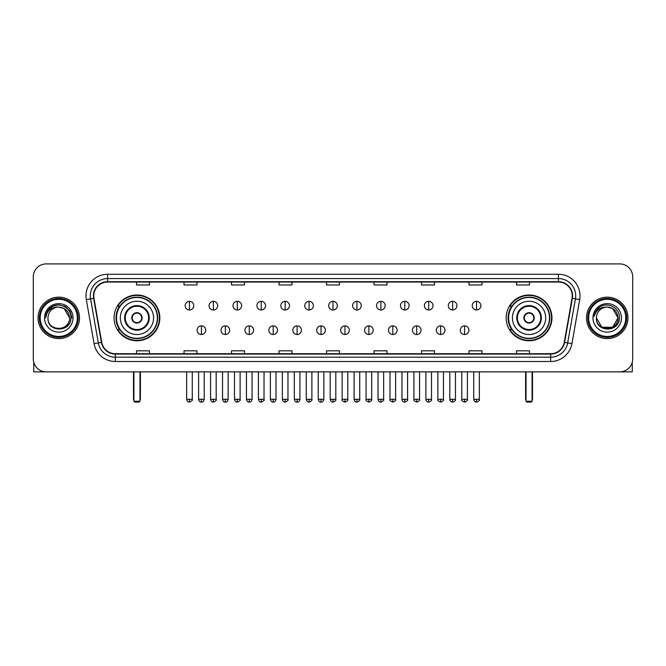 <?xml version="1.0" encoding="UTF-8"?>
<svg xmlns="http://www.w3.org/2000/svg" width="666" height="666" viewBox="0 0 666 666"><rect width="100%" height="100%" fill="white"/><g stroke="black" fill="none" stroke-linecap="round" stroke-linejoin="round"><path stroke-width="1" d="M506.168 317.882A22.885 22.885 0 0 0 529.054 340.776A22.885 22.885 0 0 0 551.947 317.882A22.885 22.885 0 0 0 529.054 294.996A22.885 22.885 0 0 0 506.168 317.882M114.053 317.882A22.885 22.885 0 0 0 136.946 340.776A22.885 22.885 0 0 0 159.832 317.882A22.885 22.885 0 0 0 136.946 294.996A22.885 22.885 0 0 0 114.053 317.882M119.547 329.545A20.946 20.946 0 0 1 119.547 306.227M511.655 329.545A20.946 20.946 0 0 1 511.655 306.227M33.3 276.856L33.3 358.907A12.954 12.954 0 0 0 46.254 371.869L619.746 371.869A12.954 12.954 0 0 0 632.7 358.907L632.7 276.856A12.954 12.954 0 0 0 619.746 263.903L46.254 263.903A12.954 12.954 0 0 0 33.3 276.856L33.3 358.907M38.054 317.882A20.729 20.729 0 0 0 58.783 338.611A20.729 20.729 0 0 0 79.504 317.882A20.729 20.729 0 0 0 58.783 297.161A20.729 20.729 0 0 0 38.054 317.882A20.729 20.729 0 0 0 58.783 338.611A20.729 20.729 0 0 0 79.504 317.882A20.729 20.729 0 0 0 58.783 297.161A20.729 20.729 0 0 0 38.054 317.882M586.496 317.882A20.729 20.729 0 0 0 607.217 338.611A20.729 20.729 0 0 0 627.946 317.882A20.729 20.729 0 0 0 607.217 297.161A20.729 20.729 0 0 0 586.496 317.882A20.729 20.729 0 0 0 607.217 338.611A20.729 20.729 0 0 0 627.946 317.882A20.729 20.729 0 0 0 607.217 297.161A20.729 20.729 0 0 0 586.496 317.882M93.756 295.862A13.82 13.82 0 0 1 107.576 282.043L558.424 282.043A13.82 13.82 0 0 1 572.036 298.26L564.269 342.307A13.82 13.82 0 0 1 550.657 353.729L115.343 353.729A13.82 13.82 0 0 1 101.732 342.307L93.964 298.26A13.82 13.82 0 0 1 93.756 295.862M93.415 295.862A14.161 14.161 0 0 0 93.631 298.318L101.398 342.366A14.161 14.161 0 0 0 115.343 354.071L550.657 354.071A14.161 14.161 0 0 0 564.602 342.366L572.369 298.318A14.161 14.161 0 0 0 558.424 281.693L107.576 281.693A14.161 14.161 0 0 0 93.415 295.862M86.314 299.608A21.595 21.595 0 0 1 107.576 274.267L558.424 274.267A21.595 21.595 0 0 1 579.686 299.608L571.919 343.656A21.595 21.595 0 0 1 550.657 361.505L115.343 361.505A21.595 21.595 0 0 1 94.081 343.656L86.314 299.608L90.568 298.859A17.274 17.274 0 0 1 107.576 278.588L558.424 278.588A17.274 17.274 0 0 1 575.432 298.859L567.665 342.907A17.274 17.274 0 0 1 550.657 357.184L115.343 357.184A17.274 17.274 0 0 1 98.335 342.907L90.568 298.859A17.274 17.274 0 0 1 90.301 295.862M619.746 263.903L46.254 263.903M46.254 371.869L619.746 371.869M632.7 358.907L632.7 276.856M564.602 342.366L567.665 342.907L575.432 298.859L579.686 299.608M326.523 282.043L326.523 284.965L339.477 284.965L339.477 282.043M279.021 282.043L279.021 284.965L291.974 284.965L291.974 282.043M231.518 282.043L231.518 284.965L244.472 284.965L244.472 282.043M184.016 282.043L184.016 284.965L196.97 284.965L196.97 282.043M136.513 282.043L136.513 284.965L149.467 284.965L149.467 282.043M374.026 282.043L374.026 284.965L386.979 284.965L386.979 282.043M421.528 282.043L421.528 284.965L434.482 284.965L434.482 282.043M469.031 282.043L469.031 284.965L481.984 284.965L481.984 282.043M516.533 282.043L516.533 284.965L529.487 284.965L529.487 282.043M339.477 353.729L339.477 350.807L326.523 350.807L326.523 353.729M291.974 353.729L291.974 350.807L279.021 350.807L279.021 353.729M244.472 353.729L244.472 350.807L231.518 350.807L231.518 353.729M196.97 353.729L196.97 350.807L184.016 350.807L184.016 353.729M149.467 353.729L149.467 350.807L136.513 350.807L136.513 353.729M386.979 353.729L386.979 350.807L374.026 350.807L374.026 353.729M434.482 353.729L434.482 350.807L421.528 350.807L421.528 353.729M481.984 353.729L481.984 350.807L469.031 350.807L469.031 353.729M529.487 353.729L529.487 350.807L516.533 350.807L516.533 353.729M33.733 362.229L33.733 371.869L83.824 371.869M77.348 317.882A18.573 18.573 0 0 0 58.783 299.317A18.573 18.573 0 0 0 40.21 317.882A18.573 18.573 0 0 0 58.783 336.455A18.573 18.573 0 0 0 77.348 317.882M78.213 317.882A19.431 19.431 0 0 0 58.783 298.451A19.431 19.431 0 0 0 39.344 317.882A19.431 19.431 0 0 0 58.783 337.321A19.431 19.431 0 0 0 78.213 317.882M69.572 317.882C68.931 311.33 65.335 307.725 58.783 307.093L64.177 308.533L69.572 317.882L64.177 308.533L58.783 307.093L64.177 308.533L69.572 317.882L64.177 308.533L58.783 307.093L64.177 308.533L69.572 317.882L64.177 308.533L58.783 307.093L64.177 308.533L69.572 317.882C70.238 331.81 47.319 331.81 47.985 317.882C47.02 332.867 71.445 332.534 70.937 317.882C71.737 307.6 58.267 301.065 50.499 307.692C47.794 309.956 46.204 312.829 45.738 316.317C47.777 309.881 52.123 306.81 58.783 307.093L64.177 308.533L69.572 317.882C70.238 331.81 47.319 331.81 47.985 317.882C47.319 331.81 70.238 331.81 69.572 317.882C70.238 331.81 47.319 331.81 47.985 317.882C47.319 331.81 70.238 331.81 69.572 317.882C70.238 331.81 47.319 331.81 47.985 317.882C47.319 331.81 70.238 331.81 69.572 317.882C70.238 331.81 47.319 331.81 47.985 317.882C47.319 331.81 70.238 331.81 69.572 317.882C70.238 331.81 47.319 331.81 47.985 317.882C47.319 331.81 70.238 331.81 69.572 317.882C70.238 331.81 47.319 331.81 47.985 317.882C47.319 331.81 70.238 331.81 69.572 317.882C70.238 331.81 47.319 331.81 47.985 317.882A10.798 10.798 0 0 1 58.783 307.093L64.177 308.533L69.572 317.882C70.005 326.265 59.232 331.835 52.656 326.781M44.53 317.882A14.252 14.252 0 0 0 58.783 332.134A14.252 14.252 0 0 0 73.027 317.882A14.252 14.252 0 0 0 58.783 303.638A14.252 14.252 0 0 0 44.53 317.882M50.499 307.692L47.311 311.48M47.219 311.646L52.214 306.51L58.783 304.753L65.343 306.51L70.155 311.322L71.911 317.882L70.155 311.322L65.343 306.51L58.783 304.753L52.214 306.51L47.403 311.322L45.646 317.882M47.12 311.846L47.403 311.322L47.12 311.846M120.313 317.882A16.625 16.625 0 0 1 136.946 301.257A16.625 16.625 0 0 1 153.571 317.882A16.625 16.625 0 0 1 136.946 334.515A16.625 16.625 0 0 1 120.313 317.882A16.625 16.625 0 0 0 136.946 334.515A16.625 16.625 0 0 0 153.571 317.882M125.283 317.882A11.663 11.663 0 0 0 136.946 329.545A11.663 11.663 0 0 0 148.601 317.882A11.663 11.663 0 0 0 136.946 306.227A11.663 11.663 0 0 0 125.283 317.882M119.805 306.227A20.729 20.729 0 0 0 119.805 329.545M157.367 317.882A20.43 20.43 0 0 0 136.946 297.461A20.43 20.43 0 0 0 116.517 317.882A20.43 20.43 0 0 0 136.946 338.311A20.43 20.43 0 0 0 157.367 317.882M131.76 317.882A5.178 5.178 0 0 0 136.946 323.068A5.178 5.178 0 0 0 142.124 317.882A5.178 5.178 0 0 0 136.946 312.704A5.178 5.178 0 0 0 131.76 317.882M159.399 317.882A22.453 22.453 0 0 1 117.749 329.545L119.83 329.545A20.704 20.704 0 0 0 150.641 333.408A20.704 20.704 0 0 0 150.641 302.356A20.704 20.704 0 0 0 119.83 306.227L117.749 306.227A22.453 22.453 0 0 1 159.399 317.882M131.926 316.591L132.101 316.591A5.012 5.012 0 0 1 141.783 316.591L141.517 316.591A4.754 4.754 0 0 1 136.946 322.635A4.754 4.754 0 0 1 132.376 316.591A4.754 4.754 0 0 1 141.517 316.591L141.958 316.591M141.958 319.18L141.783 319.18A5.012 5.012 0 0 1 132.101 319.18L131.926 319.18M133.916 371.869L133.916 401.232L139.968 401.232L139.968 371.869M133.916 401.232L134.782 402.098L139.102 402.098L139.968 401.232M512.429 317.882A16.625 16.625 0 0 1 529.054 301.257A16.625 16.625 0 0 1 545.687 317.882A16.625 16.625 0 0 1 529.054 334.515A16.625 16.625 0 0 1 512.429 317.882A16.625 16.625 0 0 0 529.054 334.515A16.625 16.625 0 0 0 545.687 317.882M517.399 317.882A11.663 11.663 0 0 0 529.054 329.545A11.663 11.663 0 0 0 540.717 317.882A11.663 11.663 0 0 0 529.054 306.227A11.663 11.663 0 0 0 517.399 317.882M511.921 306.227A20.729 20.729 0 0 0 511.921 329.545M549.483 317.882A20.43 20.43 0 0 0 529.054 297.461A20.43 20.43 0 0 0 508.633 317.882A20.43 20.43 0 0 0 529.054 338.311A20.43 20.43 0 0 0 549.483 317.882M523.876 317.882A5.178 5.178 0 0 0 529.054 323.068A5.178 5.178 0 0 0 534.24 317.882A5.178 5.178 0 0 0 529.054 312.704A5.178 5.178 0 0 0 523.876 317.882M551.515 317.882A22.453 22.453 0 0 1 509.865 329.545L511.946 329.545A20.704 20.704 0 0 0 542.757 333.408A20.704 20.704 0 0 0 542.757 302.356A20.704 20.704 0 0 0 511.946 306.227L509.865 306.227A22.453 22.453 0 0 1 551.515 317.882M524.042 316.591L524.217 316.591A5.012 5.012 0 0 1 533.899 316.591L533.624 316.591A4.754 4.754 0 0 1 529.054 322.635A4.754 4.754 0 0 1 524.483 316.591A4.754 4.754 0 0 1 533.624 316.591L534.074 316.591M534.074 319.18L533.624 319.18A4.754 4.754 0 0 1 524.483 319.18L524.042 319.18M533.624 319.18L533.899 319.18A5.012 5.012 0 0 1 524.217 319.18L524.483 319.18M526.032 371.869L526.032 401.232L532.084 401.232L532.084 371.869M526.032 401.232L526.898 402.098L531.218 402.098L532.084 401.232M189.452 301.348A4.321 4.321 0 0 0 185.14 305.661A4.321 4.321 0 0 0 189.452 309.981A4.321 4.321 0 0 0 193.773 305.661A4.321 4.321 0 0 0 189.452 301.348L189.452 309.981A4.321 4.321 0 0 0 193.773 305.661A4.321 4.321 0 0 0 189.452 301.348M213.378 301.348A4.321 4.321 0 0 0 209.057 305.661A4.321 4.321 0 0 0 213.378 309.981A4.321 4.321 0 0 0 217.699 305.661A4.321 4.321 0 0 0 213.378 301.348L213.378 309.981A4.321 4.321 0 0 0 217.699 305.661A4.321 4.321 0 0 0 213.378 301.348M237.304 301.348A4.321 4.321 0 0 0 232.983 305.661A4.321 4.321 0 0 0 237.304 309.981A4.321 4.321 0 0 0 241.625 305.661A4.321 4.321 0 0 0 237.304 301.348L237.304 309.981A4.321 4.321 0 0 0 241.625 305.661A4.321 4.321 0 0 0 237.304 301.348M261.23 301.348A4.321 4.321 0 0 0 256.91 305.661A4.321 4.321 0 0 0 261.23 309.981A4.321 4.321 0 0 0 265.543 305.661A4.321 4.321 0 0 0 261.23 301.348L261.23 309.981A4.321 4.321 0 0 0 265.543 305.661A4.321 4.321 0 0 0 261.23 301.348M285.148 301.348A4.321 4.321 0 0 0 280.836 305.661A4.321 4.321 0 0 0 285.148 309.981A4.321 4.321 0 0 0 289.469 305.661A4.321 4.321 0 0 0 285.148 301.348L285.148 309.981A4.321 4.321 0 0 0 289.469 305.661A4.321 4.321 0 0 0 285.148 301.348M309.074 301.348A4.321 4.321 0 0 0 304.753 305.661A4.321 4.321 0 0 0 309.074 309.981A4.321 4.321 0 0 0 313.395 305.661A4.321 4.321 0 0 0 309.074 301.348L309.074 309.981A4.321 4.321 0 0 0 313.395 305.661A4.321 4.321 0 0 0 309.074 301.348M333 301.348A4.321 4.321 0 0 0 328.679 305.661A4.321 4.321 0 0 0 333 309.981A4.321 4.321 0 0 0 337.321 305.661A4.321 4.321 0 0 0 333 301.348L333 309.981A4.321 4.321 0 0 0 337.321 305.661A4.321 4.321 0 0 0 333 301.348M356.926 301.348A4.321 4.321 0 0 0 352.605 305.661A4.321 4.321 0 0 0 356.926 309.981A4.321 4.321 0 0 0 361.247 305.661A4.321 4.321 0 0 0 356.926 301.348L356.926 309.981A4.321 4.321 0 0 0 361.247 305.661A4.321 4.321 0 0 0 356.926 301.348M380.852 301.348A4.321 4.321 0 0 0 376.531 305.661A4.321 4.321 0 0 0 380.852 309.981A4.321 4.321 0 0 0 385.164 305.661A4.321 4.321 0 0 0 380.852 301.348L380.852 309.981A4.321 4.321 0 0 0 385.164 305.661A4.321 4.321 0 0 0 380.852 301.348M404.77 301.348A4.321 4.321 0 0 0 400.457 305.661A4.321 4.321 0 0 0 404.77 309.981A4.321 4.321 0 0 0 409.09 305.661A4.321 4.321 0 0 0 404.77 301.348L404.77 309.981A4.321 4.321 0 0 0 409.09 305.661A4.321 4.321 0 0 0 404.77 301.348M428.696 301.348A4.321 4.321 0 0 0 424.375 305.661A4.321 4.321 0 0 0 428.696 309.981A4.321 4.321 0 0 0 433.017 305.661A4.321 4.321 0 0 0 428.696 301.348L428.696 309.981A4.321 4.321 0 0 0 433.017 305.661A4.321 4.321 0 0 0 428.696 301.348M452.622 301.348A4.321 4.321 0 0 0 448.301 305.661A4.321 4.321 0 0 0 452.622 309.981A4.321 4.321 0 0 0 456.943 305.661A4.321 4.321 0 0 0 452.622 301.348L452.622 309.981A4.321 4.321 0 0 0 456.943 305.661A4.321 4.321 0 0 0 452.622 301.348M476.548 301.348A4.321 4.321 0 0 0 472.227 305.661A4.321 4.321 0 0 0 476.548 309.981A4.321 4.321 0 0 0 480.86 305.661A4.321 4.321 0 0 0 476.548 301.348L476.548 309.981A4.321 4.321 0 0 0 480.86 305.661A4.321 4.321 0 0 0 476.548 301.348M201.415 325.874A4.321 4.321 0 0 0 197.103 330.194A4.321 4.321 0 0 0 201.415 334.515A4.321 4.321 0 0 0 205.736 330.194A4.321 4.321 0 0 0 201.415 325.874L201.415 334.515A4.321 4.321 0 0 0 205.736 330.194A4.321 4.321 0 0 0 201.415 325.874M225.341 325.874A4.321 4.321 0 0 0 221.02 330.194A4.321 4.321 0 0 0 225.341 334.515A4.321 4.321 0 0 0 229.662 330.194A4.321 4.321 0 0 0 225.341 325.874L225.341 334.515A4.321 4.321 0 0 0 229.662 330.194A4.321 4.321 0 0 0 225.341 325.874M249.267 325.874A4.321 4.321 0 0 0 244.946 330.194A4.321 4.321 0 0 0 249.267 334.515A4.321 4.321 0 0 0 253.588 330.194A4.321 4.321 0 0 0 249.267 325.874L249.267 334.515A4.321 4.321 0 0 0 253.588 330.194A4.321 4.321 0 0 0 249.267 325.874M273.193 325.874A4.321 4.321 0 0 0 268.873 330.194A4.321 4.321 0 0 0 273.193 334.515A4.321 4.321 0 0 0 277.506 330.194A4.321 4.321 0 0 0 273.193 325.874L273.193 334.515A4.321 4.321 0 0 0 277.506 330.194A4.321 4.321 0 0 0 273.193 325.874M297.111 325.874A4.321 4.321 0 0 0 292.799 330.194A4.321 4.321 0 0 0 297.111 334.515A4.321 4.321 0 0 0 301.432 330.194A4.321 4.321 0 0 0 297.111 325.874L297.111 334.515A4.321 4.321 0 0 0 301.432 330.194A4.321 4.321 0 0 0 297.111 325.874M321.037 325.874A4.321 4.321 0 0 0 316.716 330.194A4.321 4.321 0 0 0 321.037 334.515A4.321 4.321 0 0 0 325.358 330.194A4.321 4.321 0 0 0 321.037 325.874L321.037 334.515A4.321 4.321 0 0 0 325.358 330.194A4.321 4.321 0 0 0 321.037 325.874M344.963 325.874A4.321 4.321 0 0 0 340.642 330.194A4.321 4.321 0 0 0 344.963 334.515A4.321 4.321 0 0 0 349.284 330.194A4.321 4.321 0 0 0 344.963 325.874L344.963 334.515A4.321 4.321 0 0 0 349.284 330.194A4.321 4.321 0 0 0 344.963 325.874M368.889 325.874A4.321 4.321 0 0 0 364.568 330.194A4.321 4.321 0 0 0 368.889 334.515A4.321 4.321 0 0 0 373.201 330.194A4.321 4.321 0 0 0 368.889 325.874L368.889 334.515A4.321 4.321 0 0 0 373.201 330.194A4.321 4.321 0 0 0 368.889 325.874M392.807 325.874A4.321 4.321 0 0 0 388.494 330.194A4.321 4.321 0 0 0 392.807 334.515A4.321 4.321 0 0 0 397.127 330.194A4.321 4.321 0 0 0 392.807 325.874L392.807 334.515A4.321 4.321 0 0 0 397.127 330.194A4.321 4.321 0 0 0 392.807 325.874M416.733 325.874A4.321 4.321 0 0 0 412.412 330.194A4.321 4.321 0 0 0 416.733 334.515A4.321 4.321 0 0 0 421.054 330.194A4.321 4.321 0 0 0 416.733 325.874L416.733 334.515A4.321 4.321 0 0 0 421.054 330.194A4.321 4.321 0 0 0 416.733 325.874M440.659 325.874A4.321 4.321 0 0 0 436.338 330.194A4.321 4.321 0 0 0 440.659 334.515A4.321 4.321 0 0 0 444.98 330.194A4.321 4.321 0 0 0 440.659 325.874L440.659 334.515A4.321 4.321 0 0 0 444.98 330.194A4.321 4.321 0 0 0 440.659 325.874M464.585 325.874A4.321 4.321 0 0 0 460.264 330.194A4.321 4.321 0 0 0 464.585 334.515A4.321 4.321 0 0 0 468.897 330.194A4.321 4.321 0 0 0 464.585 325.874L464.585 334.515A4.321 4.321 0 0 0 468.897 330.194A4.321 4.321 0 0 0 464.585 325.874M632.267 362.229L632.267 371.869L582.176 371.869M625.79 317.882A18.573 18.573 0 0 0 607.217 299.317A18.573 18.573 0 0 0 588.652 317.882A18.573 18.573 0 0 0 607.217 336.455A18.573 18.573 0 0 0 625.79 317.882M626.656 317.882A19.431 19.431 0 0 0 607.217 298.451A19.431 19.431 0 0 0 587.787 317.882A19.431 19.431 0 0 0 607.217 337.321A19.431 19.431 0 0 0 626.656 317.882M607.217 307.093C613.777 307.725 617.374 311.33 618.015 317.882C618.681 331.81 595.762 331.81 596.428 317.882A10.798 10.798 0 0 1 607.217 307.093L612.62 308.533L618.015 317.882L612.62 308.533L607.217 307.093L612.62 308.533L618.015 317.882C618.681 331.81 595.762 331.81 596.428 317.882C595.462 332.867 619.888 332.534 619.38 317.882C620.179 307.6 606.709 301.065 598.942 307.692C596.237 309.956 594.646 312.829 594.18 316.317C596.22 309.881 600.566 306.81 607.217 307.093L612.62 308.533L618.015 317.882C618.681 331.81 595.762 331.81 596.428 317.882C595.762 331.81 618.681 331.81 618.015 317.882L612.62 327.239L601.823 327.239L596.428 317.882C595.762 331.81 618.681 331.81 618.015 317.882L612.62 327.239L618.015 317.882L612.62 327.239L601.823 327.239M618.015 317.882C618.681 331.81 595.762 331.81 596.428 317.882C595.762 331.81 618.681 331.81 618.015 317.882C618.681 331.81 595.762 331.81 596.428 317.882C595.762 331.81 618.681 331.81 618.015 317.882C618.448 326.265 607.675 331.835 601.098 326.781M592.973 317.882A14.252 14.252 0 0 0 607.217 332.134A14.252 14.252 0 0 0 621.47 317.882A14.252 14.252 0 0 0 607.217 303.638A14.252 14.252 0 0 0 592.973 317.882M598.942 307.692L595.754 311.48M595.562 311.846L595.845 311.322M558.424 274.267L558.424 281.693M90.568 298.859L93.631 298.318M115.343 361.505L115.343 354.071M550.657 354.071L550.657 361.505M94.081 343.656L101.398 342.366M572.369 298.318L575.432 298.859M107.576 274.267L107.576 281.693M567.665 342.907L571.919 343.656M149.251 317.882A12.304 12.304 0 0 0 136.946 305.577A12.304 12.304 0 0 0 124.634 317.882A12.304 12.304 0 0 0 136.946 330.194A12.304 12.304 0 0 0 149.251 317.882M133.491 371.869L133.491 398.643L133.916 398.643M139.968 398.643L140.401 398.643L140.401 371.869M541.366 317.882A12.304 12.304 0 0 0 529.054 305.577A12.304 12.304 0 0 0 516.749 317.882A12.304 12.304 0 0 0 529.054 330.194A12.304 12.304 0 0 0 541.366 317.882M525.599 371.869L525.599 398.643L526.032 398.643M532.084 398.643L532.509 398.643L532.509 371.869M189.452 399.292L186.647 399.292C187.138 401.29 188.07 402.222 189.452 402.098L189.452 399.292L192.266 399.292L192.266 371.869M213.378 399.292L210.573 399.292C211.064 401.29 211.996 402.222 213.378 402.098L213.378 399.292L216.184 399.292L216.184 371.869M237.304 399.292L234.499 399.292C234.99 401.29 235.922 402.222 237.304 402.098L237.304 399.292L240.11 399.292L240.11 371.869M261.23 399.292L258.416 399.292C258.908 401.29 259.848 402.222 261.23 402.098L261.23 399.292L264.036 399.292L264.036 371.869M285.148 399.292L282.342 399.292C282.834 401.29 283.774 402.222 285.148 402.098L285.148 399.292L287.962 399.292L287.962 371.869M309.074 399.292L306.268 399.292C306.76 401.29 307.692 402.222 309.074 402.098L309.074 399.292L311.879 399.292L311.879 371.869M333 399.292L330.194 399.292C330.686 401.29 331.618 402.222 333 402.098L333 399.292L335.806 399.292L335.806 371.869M356.926 399.292L354.121 399.292C354.603 401.29 355.544 402.222 356.926 402.098L356.926 399.292L359.732 399.292L359.732 371.869M380.852 399.292L378.038 399.292C378.529 401.29 379.47 402.222 380.852 402.098L380.852 399.292L383.658 399.292L383.658 371.869M404.77 399.292L401.964 399.292C402.455 401.29 403.388 402.222 404.77 402.098L404.77 399.292L407.584 399.292L407.584 371.869M428.696 399.292L425.89 399.292C426.382 401.29 427.314 402.222 428.696 402.098L428.696 399.292L431.501 399.292L431.501 371.869M452.622 399.292L449.816 399.292C450.308 401.29 451.24 402.222 452.622 402.098L452.622 399.292L455.427 399.292L455.427 371.869M476.548 399.292L473.734 399.292C474.225 401.29 475.166 402.222 476.548 402.098L476.548 399.292L479.353 399.292L479.353 371.869M201.415 399.292L198.61 399.292C199.101 401.29 200.033 402.222 201.415 402.098L201.415 399.292L204.221 399.292L204.221 371.869M225.341 399.292L222.536 399.292C223.027 401.29 223.959 402.222 225.341 402.098L225.341 399.292L228.147 399.292L228.147 371.869M249.267 399.292L246.462 399.292C246.944 401.29 247.885 402.222 249.267 402.098L249.267 399.292L252.073 399.292L252.073 371.869M273.193 399.292L270.379 399.292C270.871 401.29 271.811 402.222 273.193 402.098L273.193 399.292L275.999 399.292L275.999 371.869M297.111 399.292L294.305 399.292C294.797 401.29 295.729 402.222 297.111 402.098L297.111 399.292L299.925 399.292L299.925 371.869M321.037 399.292L318.231 399.292C318.723 401.29 319.655 402.222 321.037 402.098L321.037 399.292L323.843 399.292L323.843 371.869M344.963 399.292L342.158 399.292C341.583 400.183 342.524 401.123 344.963 402.098L344.963 399.292L347.769 399.292L347.769 371.869M368.889 399.292L366.075 399.292C365.509 400.183 366.442 401.123 368.889 402.098L368.889 399.292L371.695 399.292L371.695 371.869M392.807 399.292L390.001 399.292C389.435 400.183 390.368 401.123 392.807 402.098L392.807 399.292L395.621 399.292L395.621 371.869M416.733 399.292L413.927 399.292C413.361 400.183 414.294 401.123 416.733 402.098L416.733 399.292L419.538 399.292L419.538 371.869M440.659 399.292L437.853 399.292C437.279 400.183 438.22 401.123 440.659 402.098L440.659 399.292L443.464 399.292L443.464 371.869M464.585 399.292L461.779 399.292C461.205 400.183 462.146 401.123 464.585 402.098L464.585 399.292L467.39 399.292L467.39 371.869M133.491 398.643A3.455 3.455 0 0 0 133.916 400.316M139.968 400.316A3.455 3.455 0 0 0 140.401 398.643M525.599 398.643A3.455 3.455 0 0 0 526.032 400.316M532.084 400.316A3.455 3.455 0 0 0 532.509 398.643M186.647 399.292L186.647 371.869M192.266 399.292C192.832 400.183 191.9 401.123 189.452 402.098M210.573 399.292L210.573 371.869M216.184 399.292C216.758 400.183 215.817 401.123 213.378 402.098M234.499 399.292L234.499 371.869M240.11 399.292C240.676 400.183 239.743 401.123 237.304 402.098M258.416 399.292L258.416 371.869M264.036 399.292C264.602 400.183 263.669 401.123 261.23 402.098M282.342 399.292L282.342 371.869M287.962 399.292C288.528 400.183 287.595 401.123 285.148 402.098M306.268 399.292L306.268 371.869M311.879 399.292C312.454 400.183 311.513 401.123 309.074 402.098M330.194 399.292L330.194 371.869M335.806 399.292C336.38 400.183 335.439 401.123 333 402.098M354.121 399.292L354.121 371.869M359.732 399.292C360.298 400.183 359.365 401.123 356.926 402.098M378.038 399.292L378.038 371.869M383.658 399.292C384.224 400.183 383.291 401.123 380.852 402.098M401.964 399.292L401.964 371.869M407.584 399.292C408.15 400.183 407.217 401.123 404.77 402.098M425.89 399.292L425.89 371.869M431.501 399.292C432.076 400.183 431.135 401.123 428.696 402.098M449.816 399.292L449.816 371.869M455.427 399.292C455.994 400.183 455.061 401.123 452.622 402.098M473.734 399.292L473.734 371.869M479.353 399.292C479.92 400.183 478.987 401.123 476.548 402.098M198.61 399.292L198.61 371.869M204.221 399.292C203.738 401.29 202.797 402.222 201.415 402.098M222.536 399.292L222.536 371.869M228.147 399.292C227.655 401.29 226.723 402.222 225.341 402.098M246.462 399.292L246.462 371.869M252.073 399.292C251.582 401.29 250.649 402.222 249.267 402.098M270.379 399.292L270.379 371.869M275.999 399.292C275.508 401.29 274.567 402.222 273.193 402.098M294.305 399.292L294.305 371.869M299.925 399.292C299.434 401.29 298.493 402.222 297.111 402.098M318.231 399.292L318.231 371.869M323.843 399.292C323.351 401.29 322.419 402.222 321.037 402.098M342.158 399.292L342.158 371.869M347.769 399.292C348.335 400.183 347.402 401.123 344.963 402.098M366.075 399.292L366.075 371.869M371.695 399.292C372.261 400.183 371.328 401.123 368.889 402.098M390.001 399.292L390.001 371.869M395.621 399.292C396.187 400.183 395.254 401.123 392.807 402.098M413.927 399.292L413.927 371.869M419.538 399.292C420.113 400.183 419.172 401.123 416.733 402.098M437.853 399.292L437.853 371.869M443.464 399.292C444.039 400.183 443.098 401.123 440.659 402.098M461.779 399.292L461.779 371.869M467.39 399.292C467.957 400.183 467.024 401.123 464.585 402.098"/></g></svg>
